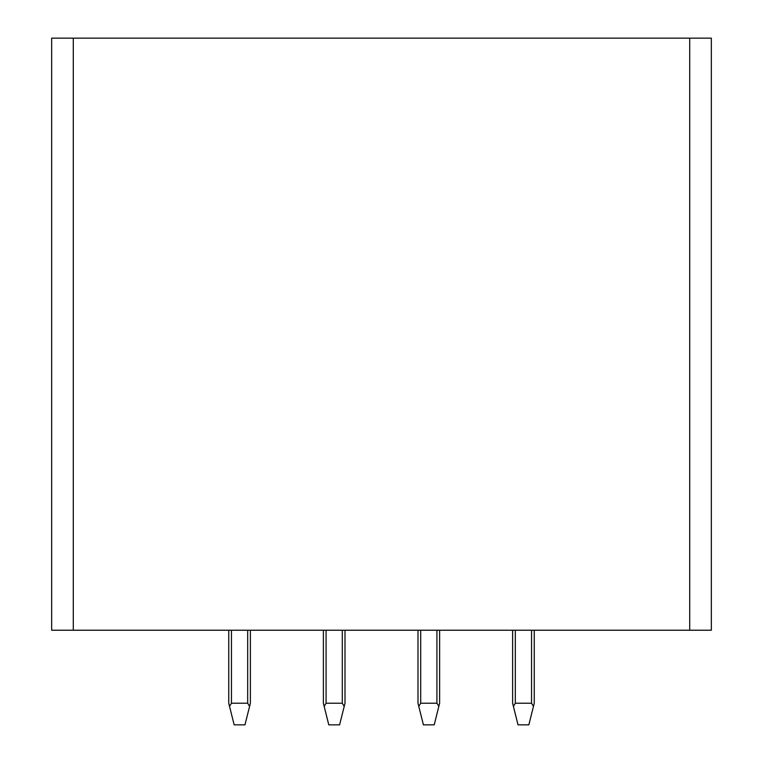 <?xml version="1.0" encoding="UTF-8"?>
<svg xmlns="http://www.w3.org/2000/svg" width="763" height="763" viewBox="0 0 763 763"><rect width="100%" height="100%" fill="white"/><g stroke="black" fill="none" stroke-linecap="round" stroke-linejoin="round"><path stroke-width="1.14" d="M51.665 630.228L711.335 630.228L711.335 38.15L51.665 38.15L51.665 630.228M250.378 630.228L250.378 703.219L244.971 724.85L234.155 724.85L228.747 703.219L228.747 630.228M231.456 630.228L231.456 703.219L229.539 706.385M231.456 703.219L247.679 703.219L247.679 630.228M249.587 706.385L247.679 703.219M345 630.228L345 703.219L339.592 724.85L328.777 724.85L323.378 703.219L323.378 630.228M326.078 630.228L326.078 703.219L324.17 706.385M326.078 703.219L342.301 703.219L342.301 630.228M344.208 706.385L342.301 703.219M439.622 630.228L439.622 703.219L434.223 724.85L423.408 724.85L418 703.219L418 630.228M420.699 630.228L420.699 703.219L418.792 706.385M420.699 703.219L436.922 703.219L436.922 630.228M438.83 706.385L436.922 703.219M534.253 630.228L534.253 703.219L528.845 724.85L518.029 724.85L512.622 703.219L512.622 630.228M515.321 630.228L515.321 703.219L513.413 706.385M515.321 703.219L531.544 703.219L531.544 630.228M533.461 706.385L531.544 703.219M51.665 377.504L51.665 375.606M711.335 377.504L711.335 375.606M689.704 630.228L689.704 38.15M73.296 38.15L73.296 630.228"/></g></svg>
